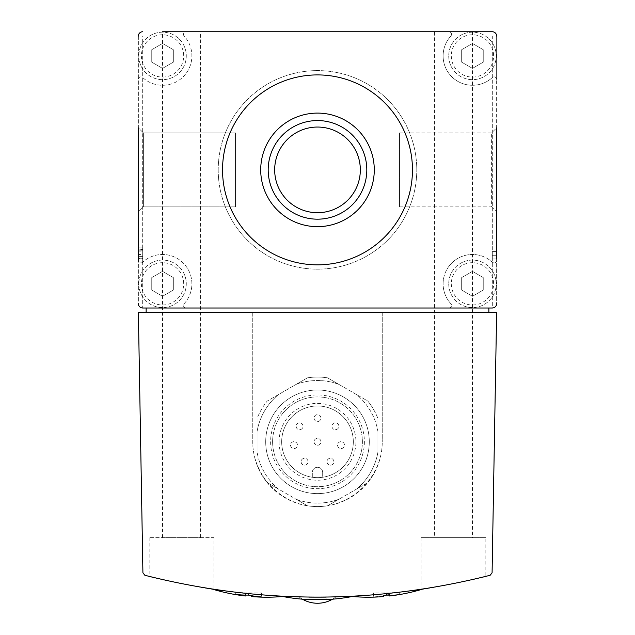 <?xml version="1.0" encoding="UTF-8"?>
<svg xmlns="http://www.w3.org/2000/svg" width="635" height="635" viewBox="0 0 635 635"><rect width="100%" height="100%" fill="white"/><g stroke="black" fill="none" stroke-linecap="round" stroke-linejoin="round"><path stroke-width="0.48" stroke-dasharray="3.17 2.38" d="M350.353 596.424L317.5 597.21L284.726 596.432M284.639 596.424C297.394 597.4 337.439 597.408 350.242 596.432M326.136 597.297L326.136 599.599L308.864 599.599L308.864 597.297L326.136 597.297L308.864 597.297M317.5 597.21L335.828 596.963L299.172 596.963L335.828 596.963L299.172 596.963L335.828 596.963L299.172 596.963L335.828 596.963L317.5 597.21M212.725 589.216C213.503 590.336 283.123 597.352 284.083 596.4A186.468 186.468 0 0 1 282.797 596.511M272.613 595.749L224.091 590.86M422.275 589.216C421.497 590.336 351.877 597.352 350.917 596.4A186.468 186.468 0 0 0 352.203 596.511M362.387 595.749L410.908 590.86M490.141 575.278C375.047 604.361 259.953 604.361 144.859 575.278L142.915 572.818L138.366 312.317L252.754 312.317L252.754 441.817A64.746 64.746 0 0 0 317.5 506.563A64.746 64.746 0 0 0 382.246 441.817C382.5 476.456 352.147 506.817 317.5 506.563C282.853 506.817 252.5 476.456 252.754 441.817L252.754 312.317L382.246 312.317L382.246 441.817L382.246 312.317L496.633 312.317L492.085 572.818L490.141 575.278M485.839 576.374C487.497 576.929 419.624 590.558 421.092 589.391C419.56 590.574 487.529 576.913 485.839 576.374L485.839 537.639L421.092 537.639L485.839 537.639M213.908 589.391C215.392 590.566 147.487 576.921 149.161 576.374C147.463 576.913 215.384 590.566 213.908 589.391L213.908 537.639L149.161 537.639L213.908 537.639M472.464 296.291L483.251 290.06L483.251 277.598L472.464 271.367L461.669 277.598L461.669 290.06L472.464 296.291L483.251 290.06L483.251 277.598L472.464 271.367L461.669 277.598L461.669 290.06L472.464 296.291M162.536 296.291L173.331 290.06L173.331 277.598L162.536 271.367L151.749 277.598L151.749 290.06L162.536 296.291L173.331 290.06L173.331 277.598L162.536 271.367L151.749 277.598L151.749 290.06L162.536 296.291M472.464 68.382L483.251 62.151L483.251 49.689L472.464 43.458L461.669 49.689L461.669 62.151L472.464 68.382L483.251 62.151L483.251 49.689L472.464 43.458L461.669 49.689L461.669 62.151L472.464 68.382M162.536 68.382L173.331 62.151L173.331 49.689L162.536 43.458L151.749 49.689L151.749 62.151L162.536 68.382L173.331 62.151L173.331 49.689L162.536 43.458L151.749 49.689L151.749 62.151L162.536 68.382M488.863 308.007L448.913 308.007A2.588 2.588 0 0 0 450.826 303.665A29.353 29.353 0 0 1 451.707 263.08A29.353 29.353 0 0 1 492.292 262.191A2.588 2.588 0 0 0 496.633 260.286L496.633 303.689A4.318 4.318 0 0 1 492.315 308.007L492.315 36.068L142.684 36.068L142.684 308.007A4.318 4.318 0 0 1 138.366 303.689L138.366 260.286A2.588 2.588 0 0 0 142.708 262.191A29.353 29.353 0 0 1 183.293 263.08A29.353 29.353 0 0 1 184.174 303.665A2.588 2.588 0 0 0 186.087 308.007L448.913 308.007A2.588 2.588 0 0 0 450.826 303.665A29.353 29.353 0 0 1 451.707 263.08A29.353 29.353 0 0 1 492.292 262.191A2.588 2.588 0 0 0 496.633 260.286L496.633 79.47A2.588 2.588 0 0 0 492.292 77.557A29.353 29.353 0 0 1 451.707 76.676A29.353 29.353 0 0 1 450.826 36.092A2.588 2.588 0 0 0 448.913 31.75L186.087 31.75A2.588 2.588 0 0 0 184.174 36.092A29.353 29.353 0 0 1 183.293 76.676A29.353 29.353 0 0 1 142.708 77.557A2.588 2.588 0 0 0 138.366 79.47L138.366 260.286A2.588 2.588 0 0 0 142.708 262.191A29.353 29.353 0 0 1 183.293 263.08A29.353 29.353 0 0 1 184.174 303.665A2.588 2.588 0 0 0 186.087 308.007L146.137 308.007L146.137 312.317L488.863 312.317L488.863 308.007L492.315 308.007L492.315 36.068L142.684 36.068L142.684 308.007L488.863 308.007L146.137 308.007M281.67 441.817A35.83 35.83 0 0 0 335.415 472.845A35.83 35.83 0 0 0 335.415 410.789A35.83 35.83 0 0 0 281.67 441.817A35.83 35.83 0 0 0 322.683 477.266A35.83 35.83 0 0 0 353.155 438.356A35.83 35.83 0 0 0 315.77 406.027A35.83 35.83 0 0 0 281.67 441.817M290.536 445.119A3.453 3.453 0 0 0 295.719 448.112A3.453 3.453 0 0 0 295.719 442.127A3.453 3.453 0 0 0 290.536 445.119A3.453 3.453 0 0 0 295.719 448.112A3.453 3.453 0 0 0 295.719 442.127A3.453 3.453 0 0 0 290.536 445.119M296.132 426.236A3.453 3.453 0 0 0 301.308 429.228A3.453 3.453 0 0 0 301.308 423.251A3.453 3.453 0 0 0 296.132 426.236A3.453 3.453 0 0 0 301.308 429.228A3.453 3.453 0 0 0 301.308 423.251A3.453 3.453 0 0 0 296.132 426.236M301.117 461.724A3.453 3.453 0 0 0 306.3 464.717A3.453 3.453 0 0 0 306.3 458.732A3.453 3.453 0 0 0 301.117 461.724A3.453 3.453 0 0 0 306.3 464.717A3.453 3.453 0 0 0 306.3 458.732A3.453 3.453 0 0 0 301.117 461.724M314.047 418.076A3.453 3.453 0 0 0 319.23 421.061A3.453 3.453 0 0 0 319.23 415.084A3.453 3.453 0 0 0 314.047 418.076A3.453 3.453 0 0 0 319.23 421.061A3.453 3.453 0 0 0 319.23 415.084A3.453 3.453 0 0 0 314.047 418.076M314.047 441.817A3.453 3.453 0 0 0 319.23 444.802A3.453 3.453 0 0 0 319.23 438.825A3.453 3.453 0 0 0 314.047 441.817A3.453 3.453 0 0 0 319.23 444.802A3.453 3.453 0 0 0 319.23 438.825A3.453 3.453 0 0 0 314.047 441.817M326.977 461.724A3.453 3.453 0 0 0 332.161 464.717A3.453 3.453 0 0 0 332.161 458.732A3.453 3.453 0 0 0 326.977 461.724A3.453 3.453 0 0 0 332.161 464.717A3.453 3.453 0 0 0 332.161 458.732A3.453 3.453 0 0 0 326.977 461.724M331.962 426.236A3.453 3.453 0 0 0 337.145 429.228A3.453 3.453 0 0 0 337.145 423.251A3.453 3.453 0 0 0 331.962 426.236A3.453 3.453 0 0 0 337.145 429.228A3.453 3.453 0 0 0 337.145 423.251A3.453 3.453 0 0 0 331.962 426.236M337.558 445.119A3.453 3.453 0 0 0 342.733 448.112A3.453 3.453 0 0 0 342.733 442.127A3.453 3.453 0 0 0 337.558 445.119A3.453 3.453 0 0 0 342.733 448.112A3.453 3.453 0 0 0 342.733 442.127A3.453 3.453 0 0 0 337.558 445.119M312.317 477.266L312.317 472.464L312.317 477.266M322.683 472.464A5.183 5.183 0 0 0 317.5 467.281A5.183 5.183 0 0 0 312.317 472.464A5.183 5.183 0 0 1 317.5 467.281A5.183 5.183 0 0 1 322.683 472.464L322.683 477.266L322.683 472.464M296.164 499.277A61.293 61.293 0 0 0 338.836 499.277L356.592 489.021A61.293 61.293 0 0 0 377.928 452.064L377.928 431.562A61.293 61.293 0 0 0 356.592 394.605L338.836 384.358A61.293 61.293 0 0 0 296.164 384.358L278.408 394.605A61.293 61.293 0 0 0 257.072 431.562L257.072 452.064A61.293 61.293 0 0 0 278.408 489.021L307.411 505.77A64.746 64.746 0 0 0 327.589 505.77L338.836 499.277L327.589 505.77A64.746 64.746 0 0 1 307.411 505.77L296.164 499.277A61.293 61.293 0 0 0 338.836 499.277L367.848 482.529A64.746 64.746 0 0 0 377.928 465.058L377.928 452.064L377.928 465.058A64.746 64.746 0 0 1 367.848 482.529L356.592 489.021A61.293 61.293 0 0 0 377.928 452.064L377.928 418.568A64.746 64.746 0 0 0 367.848 401.106L356.592 394.605L367.848 401.106A64.746 64.746 0 0 1 377.928 418.568L377.928 431.562A61.293 61.293 0 0 0 356.592 394.605L327.589 377.857A64.746 64.746 0 0 0 307.411 377.857L296.164 384.358L307.411 377.857A64.746 64.746 0 0 1 327.589 377.857L338.836 384.358A61.293 61.293 0 0 0 296.164 384.358L267.152 401.106A64.746 64.746 0 0 0 257.072 418.568L257.072 431.562L257.072 418.568A64.746 64.746 0 0 1 267.152 401.106L278.408 394.605A61.293 61.293 0 0 0 257.072 431.562L257.072 465.058A64.746 64.746 0 0 0 267.152 482.529L278.408 489.021L267.152 482.529A64.746 64.746 0 0 1 257.072 465.058L257.072 452.064A61.293 61.293 0 0 0 278.408 489.021L296.164 499.277M265.7 441.817A51.8 51.8 0 0 0 343.4 486.672A51.8 51.8 0 0 0 343.4 396.954A51.8 51.8 0 0 0 265.7 441.817A51.8 51.8 0 0 0 343.4 486.672A51.8 51.8 0 0 0 343.4 396.954A51.8 51.8 0 0 0 265.7 441.817M279.082 441.817A38.417 38.417 0 0 0 336.709 475.083A38.417 38.417 0 0 0 336.709 408.543A38.417 38.417 0 0 0 279.082 441.817M272.606 441.817A44.895 44.895 0 0 0 339.947 480.695A44.895 44.895 0 0 0 339.947 402.939A44.895 44.895 0 0 0 272.606 441.817A44.895 44.895 0 0 0 339.947 480.695A44.895 44.895 0 0 0 339.947 402.939A44.895 44.895 0 0 0 272.606 441.817M270.621 441.817A46.879 46.879 0 0 0 340.939 482.409A46.879 46.879 0 0 0 340.939 401.217A46.879 46.879 0 0 0 270.621 441.817M138.366 303.689A4.318 4.318 0 0 0 142.684 308.007A4.318 4.318 0 0 1 138.366 303.689L138.366 36.068A4.318 4.318 0 0 1 142.684 31.75A4.318 4.318 0 0 0 138.366 36.068L138.366 79.47A2.588 2.588 0 0 1 142.708 77.557A29.353 29.353 0 0 0 183.293 76.676A29.353 29.353 0 0 0 184.174 36.092A2.588 2.588 0 0 1 186.087 31.75L492.315 31.75A4.318 4.318 0 0 1 496.633 36.068L496.633 79.47A2.588 2.588 0 0 0 492.292 77.557A29.353 29.353 0 0 1 451.707 76.676A29.353 29.353 0 0 1 450.826 36.092A2.588 2.588 0 0 0 448.913 31.75L492.315 31.75A4.318 4.318 0 0 1 496.633 36.068A4.318 4.318 0 0 0 492.315 31.75L434.475 31.75L472.464 31.75L434.475 31.75L434.475 537.639L472.464 537.639L434.475 537.639M399.51 132.905L491.617 132.905L496.633 127.889L496.633 211.868L496.633 127.889L496.633 211.868L491.617 206.851L491.617 132.905L491.617 206.851L399.51 206.851L399.51 132.905L399.51 206.851M496.633 251.571L492.315 251.571L492.315 255.27L492.315 251.571L496.633 251.571L496.633 258.969L496.633 255.27L496.633 258.969L492.315 258.969L492.315 255.27L496.633 255.27L496.633 251.571L496.633 255.27L492.315 255.27L496.633 255.27M162.536 537.639L162.536 31.75L200.525 31.75L162.536 31.75L200.525 31.75L200.525 537.639L162.536 537.639L200.525 537.639M142.684 258.421L142.684 247.142L142.684 261.938L142.684 247.142L142.684 261.938L142.684 258.239L138.366 258.239L142.684 258.239L142.684 250.841L142.684 261.938L142.684 258.239L138.366 258.239L138.366 247.142L138.366 261.938L138.366 247.142L138.366 261.938L138.366 247.142L142.684 247.142L142.684 258.421L138.366 258.421M138.366 211.868L143.383 206.851L235.49 206.851L235.49 132.905L235.49 206.851L235.49 132.905L235.49 206.851L143.383 206.851L138.366 211.868L138.366 127.889L138.366 211.868L138.366 127.889L138.366 211.868L138.366 127.889L143.383 132.905L143.383 206.851L143.383 132.905L143.383 206.851L143.383 132.905L138.366 127.889M496.633 303.689A4.318 4.318 0 0 1 492.315 308.007A4.318 4.318 0 0 0 496.633 303.689L496.633 36.068M142.684 31.75A4.318 4.318 0 0 0 138.366 36.068M142.684 258.239L142.684 250.841L142.684 256.389L142.684 254.54L138.366 254.54L138.366 256.389L138.366 254.54L142.684 254.54L142.684 250.841L142.684 251.865L138.366 251.865L138.366 250.841L138.366 258.239M142.684 251.865L142.684 261.938L138.366 261.938L142.684 261.938L138.366 261.938L138.366 251.865M488.863 312.317L146.137 312.317M138.795 283.829A23.741 23.741 0 0 0 174.411 304.395A23.741 23.741 0 0 0 174.411 263.271A23.741 23.741 0 0 0 138.795 283.829A23.741 23.741 0 0 0 174.411 304.395A23.741 23.741 0 0 0 174.411 263.271A23.741 23.741 0 0 0 138.795 283.829M448.723 283.829A23.741 23.741 0 0 0 484.33 304.395A23.741 23.741 0 0 0 484.33 263.271A23.741 23.741 0 0 0 448.723 283.829A23.741 23.741 0 0 0 484.33 304.395A23.741 23.741 0 0 0 484.33 263.271A23.741 23.741 0 0 0 448.723 283.829M448.723 55.92A23.741 23.741 0 0 0 484.33 76.486A23.741 23.741 0 0 0 484.33 35.362A23.741 23.741 0 0 0 448.723 55.92A23.741 23.741 0 0 0 484.33 76.486A23.741 23.741 0 0 0 484.33 35.362A23.741 23.741 0 0 0 448.723 55.92M138.795 55.92A23.741 23.741 0 0 0 174.411 76.486A23.741 23.741 0 0 0 174.411 35.362A23.741 23.741 0 0 0 138.795 55.92A23.741 23.741 0 0 0 174.411 76.486A23.741 23.741 0 0 0 174.411 35.362A23.741 23.741 0 0 0 138.795 55.92M472.464 31.75L472.464 537.639M383.5 595.709A186.46 131.85 -90 0 1 373.443 596.963L373.443 592.979L386.564 592.979L386.564 595.106M374.134 597.114A186.428 131.826 90 0 0 383.5 596.344L383.5 596.582M389.628 595.979L389.628 595.741A185.198 130.953 -90 0 0 398.994 594.654M386.564 592.979L399.685 592.979L399.685 594.368A184.38 130.381 90 0 1 389.628 595.106M248.348 595.098A185.277 185.277 0 0 1 245.372 594.781L245.372 595.979M251.5 596.582L251.5 595.384A185.277 185.277 0 0 1 248.523 595.114M399.685 594.368L399.685 592.979L373.443 592.979L373.443 596.963M389.628 594.765L389.628 595.741M383.5 596.344L383.5 595.376M245.372 595.09L245.372 592.979L261.556 592.979L235.315 592.979L245.372 592.979L245.372 594.781M261.556 592.979L261.556 596.963L261.556 592.979M248.436 592.979L248.436 595.098M235.315 592.979L235.315 594.368L235.315 592.979M492.315 255.27L492.315 258.969L496.633 258.969M142.684 261.938L138.366 261.938L142.684 261.938L142.684 247.142L138.366 247.142L142.684 247.142L142.684 249.65L138.366 249.65M142.684 249.65L142.684 247.142L138.366 247.142L142.684 247.142M142.684 256.389L138.366 256.389L142.684 256.389M218.218 169.878A99.282 99.282 0 0 0 367.141 255.857A99.282 99.282 0 0 0 367.141 83.899A99.282 99.282 0 0 0 218.218 169.878A99.282 99.282 0 0 0 367.141 255.857A99.282 99.282 0 0 0 367.141 83.899A99.282 99.282 0 0 0 218.218 169.878M222.536 169.878A94.964 94.964 0 0 0 364.982 252.119A94.964 94.964 0 0 0 364.982 87.638A94.964 94.964 0 0 0 222.536 169.878M451.31 283.829A21.153 21.153 0 0 0 483.037 302.149A21.153 21.153 0 0 0 483.037 265.517A21.153 21.153 0 0 0 451.31 283.829M141.391 283.829A21.153 21.153 0 0 0 173.117 302.149A21.153 21.153 0 0 0 173.117 265.517A21.153 21.153 0 0 0 141.391 283.829M451.31 55.92A21.153 21.153 0 0 0 483.037 74.239A21.153 21.153 0 0 0 483.037 37.608A21.153 21.153 0 0 0 451.31 55.92M141.391 55.92A21.153 21.153 0 0 0 173.117 74.239A21.153 21.153 0 0 0 173.117 37.608A21.153 21.153 0 0 0 141.391 55.92M142.684 249.182L138.366 249.182M421.092 537.639L421.092 589.391M149.161 537.639L149.161 576.374M235.49 132.905L143.383 132.905L235.49 132.905M142.684 250.841L138.366 250.841M332.542 599.186A29.869 29.869 0 0 0 335.828 596.963A29.869 29.869 0 0 1 299.172 596.963A29.869 29.869 0 0 0 302.458 599.186M299.172 596.963A29.869 29.869 0 0 0 335.828 596.963A29.869 29.869 0 0 1 299.172 596.963A29.869 29.869 0 0 0 335.828 596.963"/><path stroke-width="0.95" d="M284.726 596.432L281.734 596.281M350.353 596.424L353.457 596.273A185.087 185.087 0 0 1 326.136 599.599L308.864 599.599A185.087 185.087 0 0 1 281.543 596.273L284.639 596.424M350.242 596.432L353.282 596.281M283.527 596.368L272.613 595.749M224.091 590.86L212.725 589.216A186.468 186.468 0 0 0 235.315 594.543L235.315 594.368A184.372 130.373 -90 0 0 248.436 595.098A186.46 131.85 90 0 0 261.556 596.963L261.556 597.13A186.428 131.826 -90 0 1 260.953 597.114A186.428 131.826 -90 0 1 251.5 596.344L251.5 596.582A186.468 186.468 0 0 0 260.953 597.114M350.917 596.4L362.387 595.749M410.908 590.86L422.275 589.216A186.468 186.468 0 0 1 399.685 594.543L399.685 594.543A185.198 130.953 -90 0 1 398.994 594.654A186.468 186.468 0 0 1 389.628 595.979L389.628 594.765A185.269 185.269 0 0 1 383.5 595.376L383.5 596.582A186.468 186.468 0 0 1 374.134 597.114A186.428 131.826 90 0 1 373.443 597.13L373.443 597.13A186.468 186.468 0 0 1 352.203 596.511M144.859 575.278C259.953 604.361 375.047 604.361 490.141 575.278L492.085 572.818L496.633 312.317L138.366 312.317L142.915 572.818L144.859 575.278M496.633 258.969L496.633 127.889M496.633 211.868L496.633 251.571M496.633 36.068A4.318 4.318 0 0 0 492.315 31.75L162.536 31.75M200.525 31.75L434.475 31.75M138.366 127.889L138.366 261.938M138.366 247.142L138.366 211.868M142.684 31.75A4.318 4.318 0 0 0 138.366 36.068M138.366 303.689A4.318 4.318 0 0 0 142.684 308.007L492.315 308.007A4.318 4.318 0 0 0 496.633 303.689M222.536 169.878A94.964 94.964 0 0 0 364.982 252.119A94.964 94.964 0 0 0 364.982 87.638A94.964 94.964 0 0 0 222.536 169.878M488.863 312.317L488.863 308.007M146.137 308.007L146.137 312.317M389.628 595.106A184.38 130.381 90 0 1 386.564 595.106A186.46 131.85 -90 0 1 383.5 595.709M235.918 594.646A186.468 186.468 0 0 0 245.372 595.979L245.372 595.741A185.19 130.953 90 0 1 235.918 594.646A185.19 130.953 90 0 1 235.315 594.543L235.315 594.368M245.372 595.09L245.372 595.741M251.5 595.701L251.5 596.344M261.556 596.963L261.556 597.13A186.468 186.468 0 0 0 282.797 596.511M274.677 169.878A42.823 42.823 0 0 0 338.915 206.962A42.823 42.823 0 0 0 338.915 132.786A42.823 42.823 0 0 0 274.677 169.878M268.192 169.878A49.308 49.308 0 0 0 342.154 212.574A49.308 49.308 0 0 0 342.154 127.175A49.308 49.308 0 0 0 268.192 169.878M260.715 169.878A56.785 56.785 0 0 0 345.892 219.051A56.785 56.785 0 0 0 345.892 120.706A56.785 56.785 0 0 0 260.715 169.878M302.458 599.186A29.869 29.869 0 0 0 332.542 599.186"/></g></svg>
